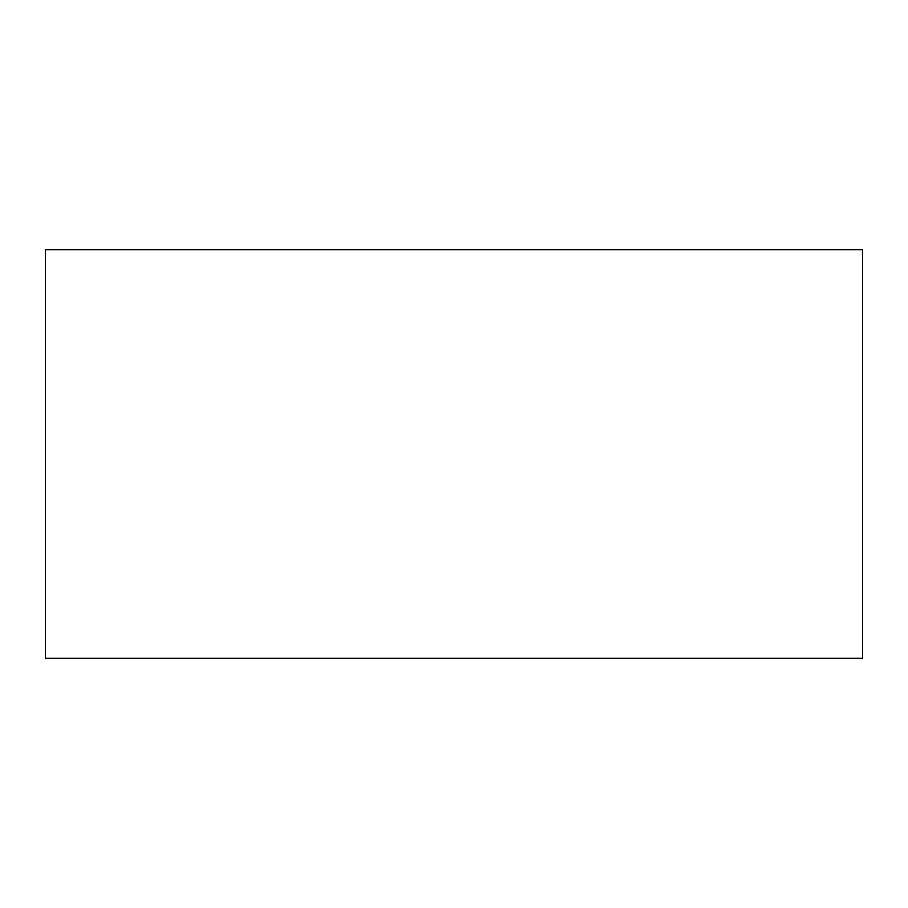 <?xml version="1.0" encoding="UTF-8"?>
<svg xmlns="http://www.w3.org/2000/svg" width="908" height="908" viewBox="0 0 908 908"><rect width="100%" height="100%" fill="white"/><g stroke="black" fill="none" stroke-linecap="round" stroke-linejoin="round"><path stroke-width="1.36" d="M45.4 658.3L862.6 658.3L862.6 249.7L45.4 249.7L45.4 658.3"/></g></svg>
